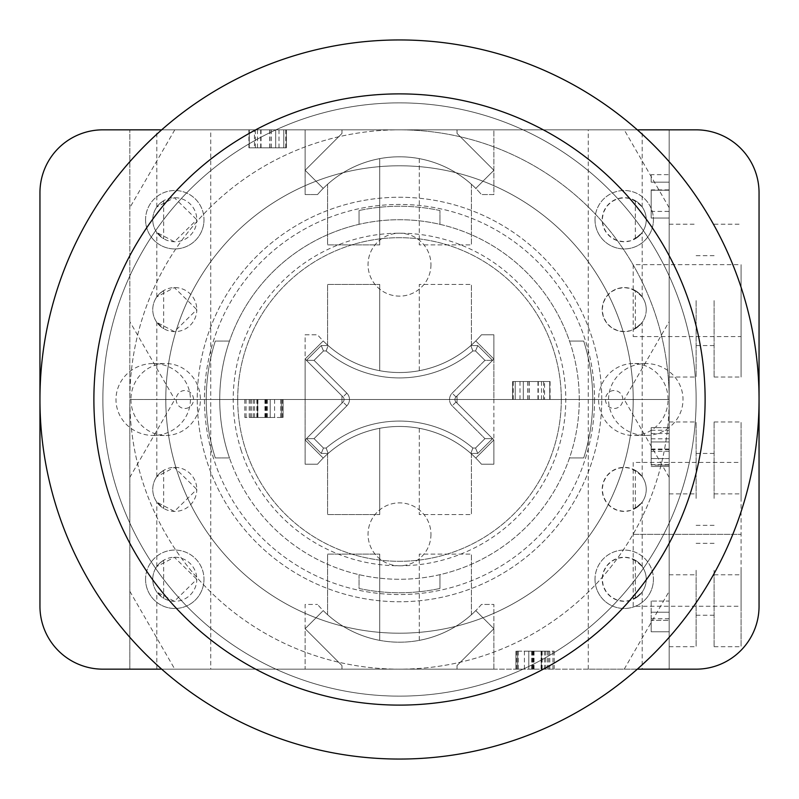 <?xml version="1.0" encoding="UTF-8"?>
<svg xmlns="http://www.w3.org/2000/svg" width="799" height="799" viewBox="0 0 799 799"><rect width="100%" height="100%" fill="white"/><g stroke="black" fill="none" stroke-linecap="round" stroke-linejoin="round"><path stroke-width="0.6" stroke-dasharray="4 3" d="M130.946 399.5A35.955 34.727 90 0 0 165.673 435.455A35.955 34.727 90 0 0 200.399 399.5A35.955 34.727 90 0 0 165.673 363.545A35.955 34.727 90 0 0 130.946 399.5M190.432 399.5A37.223 35.955 180 0 1 153.208 435.455A37.223 35.955 180 0 1 115.985 399.5A37.223 35.955 180 0 1 153.208 363.545A37.223 35.955 180 0 1 190.432 399.5M176.17 399.5A8.989 8.679 90 0 0 189.193 407.28A8.989 8.679 90 0 0 189.193 391.72A8.989 8.679 90 0 0 176.17 399.5M668.054 399.5A35.955 34.727 -90 0 0 633.327 363.545A35.955 34.727 -90 0 0 598.601 399.5A35.955 34.727 -90 0 0 633.327 435.455A35.955 34.727 -90 0 0 668.054 399.5M608.568 399.5A37.223 35.955 0 0 1 645.792 363.545A37.223 35.955 0 0 1 683.015 399.5A37.223 35.955 0 0 1 645.792 435.455A37.223 35.955 0 0 1 608.568 399.5M622.83 399.5A8.989 8.679 -90 0 0 609.807 391.72A8.989 8.679 -90 0 0 609.807 407.28A8.989 8.679 -90 0 0 622.83 399.5M595.005 579.275A29.213 29.213 0 0 0 624.219 608.488A29.213 29.213 0 0 0 653.432 579.275A29.213 29.213 0 0 1 609.617 604.573A29.213 29.213 0 0 1 609.617 553.977A29.213 29.213 0 0 1 653.432 579.275A29.213 29.213 0 0 0 624.219 550.062A29.213 29.213 0 0 0 595.005 579.275M145.568 219.725A29.213 29.213 0 0 0 174.781 248.938A29.213 29.213 0 0 0 203.995 219.725A29.213 29.213 0 0 1 160.17 245.023A29.213 29.213 0 0 1 160.17 194.427A29.213 29.213 0 0 1 203.995 219.725A29.213 29.213 0 0 0 174.781 190.512A29.213 29.213 0 0 0 145.568 219.725M145.568 579.275A29.213 29.213 0 0 0 174.781 608.488A29.213 29.213 0 0 0 203.995 579.275A29.213 29.213 0 0 1 160.17 604.573A29.213 29.213 0 0 1 160.17 553.977A29.213 29.213 0 0 1 203.995 579.275A29.213 29.213 0 0 0 174.781 550.062A29.213 29.213 0 0 0 145.568 579.275M595.005 219.725A29.213 29.213 0 0 0 624.219 248.938A29.213 29.213 0 0 0 653.432 219.725A29.213 29.213 0 0 1 609.617 245.023A29.213 29.213 0 0 1 609.617 194.427A29.213 29.213 0 0 1 653.432 219.725A29.213 29.213 0 0 0 624.219 190.512A29.213 29.213 0 0 0 595.005 219.725M601.747 399.5A202.247 202.247 0 0 0 298.377 224.349A202.247 202.247 0 0 0 298.377 574.651A202.247 202.247 0 0 0 601.747 399.5A202.247 202.247 0 0 1 298.377 574.651A202.247 202.247 0 0 1 298.377 224.349A202.247 202.247 0 0 1 601.747 399.5M39.95 606.241A62.921 62.921 0 0 0 102.871 669.163L696.129 669.163A62.921 62.921 0 0 0 759.05 606.241L759.05 192.759A62.921 62.921 0 0 0 696.129 129.838L102.871 129.838A62.921 62.921 0 0 0 39.95 192.759L39.95 606.241M637.322 669.163L161.678 669.163M161.678 129.838L637.322 129.838M635.325 598.291L635.325 560.259L642.196 566.551L639.14 563.075L630.691 558.221L624.409 557.253L617.547 558.291L611.375 561.387L606.501 566.191L603.315 572.354L602.196 579.275L603.315 586.196L606.501 592.359L611.375 597.163L617.547 600.259L624.409 601.297L630.691 600.329L639.14 595.475L642.196 591.999L635.325 598.291A22.022 22.022 0 0 0 635.325 560.259M646.241 579.275A22.022 22.022 0 0 1 613.213 598.351A22.022 22.022 0 0 1 613.213 560.199A22.022 22.022 0 0 1 646.241 579.275M163.675 470.371L163.675 508.404L156.804 502.112L174.362 511.41L196.804 489.387A22.022 22.022 0 0 1 163.775 508.464A22.022 22.022 0 0 1 163.775 470.311A22.022 22.022 0 0 1 196.804 489.387L174.362 467.365L156.804 476.663L159.86 473.188L163.675 470.371A22.022 22.022 0 0 0 163.675 508.404M163.675 560.259L163.675 598.291L156.804 591.999L174.362 601.297L196.804 579.275A22.022 22.022 0 0 1 163.775 598.351A22.022 22.022 0 0 1 163.775 560.199A22.022 22.022 0 0 1 196.804 579.275L174.362 557.253L156.804 566.551L159.86 563.075L163.675 560.259A22.022 22.022 0 0 0 163.675 598.291M635.325 508.404L635.325 470.371L642.196 476.663L639.14 473.188L630.691 468.334L624.409 467.365L617.547 468.404L611.375 471.5L606.501 476.304L603.315 482.466L602.196 489.387L603.315 496.309L606.501 502.471L611.375 507.275L617.547 510.371L624.409 511.41L630.691 510.441L639.14 505.587L642.196 502.112L635.325 508.404A22.022 22.022 0 0 0 635.325 470.371M646.241 489.387A22.022 22.022 0 0 1 613.213 508.464A22.022 22.022 0 0 1 613.213 470.311A22.022 22.022 0 0 1 646.241 489.387M430.961 534.331A31.461 31.461 0 0 1 383.77 561.577A31.461 31.461 0 0 1 383.77 507.085A31.461 31.461 0 0 1 430.961 534.331A31.461 31.461 0 0 0 383.77 507.085A31.461 31.461 0 0 0 383.77 561.577A31.461 31.461 0 0 0 430.961 534.331M493.882 669.163L493.882 604.444L481.467 604.444A107.865 107.865 0 0 1 323.225 610.606L305.118 628.713L341.972 665.567L305.118 628.713L305.118 604.444L317.533 604.444L305.118 604.444L305.118 669.163L129.838 669.163L129.838 399.5L129.838 669.163L341.972 669.163L305.118 669.163L305.118 628.713L323.225 610.606A107.865 107.865 0 0 1 317.533 604.444A107.865 107.865 0 0 0 481.467 604.444L493.882 604.444L493.882 628.713L475.775 610.606L493.882 628.713L457.028 665.567L493.882 628.713L475.775 610.606A107.865 107.865 0 0 1 323.225 610.606L305.118 628.713L341.972 665.567L341.972 669.163L341.972 665.567L341.972 669.163L341.972 665.567L305.118 628.713L323.225 610.606A107.865 107.865 0 0 0 475.775 610.606L493.882 628.713L493.882 669.163L341.972 669.163L457.028 669.163L457.028 665.567L493.882 628.713L457.028 665.567L457.028 669.163L457.028 665.567L457.028 669.163L669.163 669.163L493.882 669.163M624.219 669.163L669.163 591.32L669.163 669.163L669.163 399.5L669.163 591.32M669.163 477.343L624.219 399.5L669.163 399.5L457.028 399.5L457.028 403.096L493.882 439.949L457.028 403.096L457.028 399.5L457.028 403.096L457.028 399.5L341.972 399.5L624.219 399.5L493.882 399.5L493.882 464.219L481.467 464.219A107.865 107.865 0 0 0 317.533 464.219L305.118 464.219L317.533 464.219A107.865 107.865 0 0 1 475.775 458.057L493.882 439.949L493.882 464.219L481.467 464.219A107.865 107.865 0 0 0 475.775 458.057L493.882 439.949L475.775 458.057L493.882 439.949L457.028 403.096L493.882 439.949L493.882 334.781L481.467 334.781A107.865 107.865 0 0 1 323.225 340.943L305.118 359.051L341.972 395.904L305.118 359.051L305.118 334.781L317.533 334.781L305.118 334.781L305.118 464.219L305.118 439.949L323.225 458.057L305.118 439.949L341.972 403.096L305.118 439.949L323.225 458.057A107.865 107.865 0 0 1 475.775 458.057A107.865 107.865 0 0 0 323.225 458.057L305.118 439.949L305.118 399.5L341.972 399.5L341.972 403.096L305.118 439.949L341.972 403.096L341.972 399.5L341.972 403.096L341.972 399.5L129.838 399.5L305.118 399.5L174.781 399.5L129.838 477.343M129.838 591.32L174.781 669.163M524.404 651.185L554.176 651.185L515.934 651.185L545.617 651.185L524.404 651.185L524.404 669.163L517.672 669.163L554.176 669.163L524.404 669.163M515.934 651.185L515.934 669.163L515.934 651.185M516.554 651.185L516.554 669.163M542.151 651.185L542.151 669.163M545.617 651.185L545.617 669.163M528.788 651.185L528.788 669.163L528.788 651.185M544.389 651.185L544.389 669.163M518.181 651.185L518.181 669.163M517.672 651.185L517.672 669.163L517.672 651.185M547.345 651.185L547.345 669.163M552.958 651.185L552.958 669.163M541.332 651.185L541.332 669.163L541.332 651.185M549.792 651.185L549.792 669.163M554.176 651.185L554.176 669.163M274.596 417.478L244.824 417.478L283.066 417.478L253.383 417.478L274.596 417.478L274.596 399.5L281.328 399.5L244.824 399.5L274.596 399.5M283.066 417.478L283.066 399.5L283.066 417.478M282.447 417.478L282.447 399.5M256.849 417.478L256.849 399.5M253.383 417.478L253.383 399.5M270.212 417.478L270.212 399.5L270.212 417.478M254.611 417.478L254.611 399.5M280.819 417.478L280.819 399.5M281.328 417.478L281.328 399.5L281.328 417.478M251.655 417.478L251.655 399.5M246.042 417.478L246.042 399.5M257.668 417.478L257.668 399.5L257.668 417.478M249.208 417.478L249.208 399.5M244.824 417.478L244.824 399.5M419.275 640.369L419.275 554.106L471.41 554.106L419.275 554.106L419.275 640.369A107.865 107.865 0 0 0 471.41 614.731L471.41 554.106L471.41 614.731A107.865 107.865 0 0 1 419.275 640.369M327.59 614.731L327.59 554.106L379.725 554.106L327.59 554.106L327.59 614.731A107.865 107.865 0 0 0 379.725 640.369L379.725 554.106L379.725 640.369A107.865 107.865 0 0 1 327.59 614.731M419.275 428.294L419.275 514.556L471.41 514.556L419.275 514.556L419.275 428.294A107.865 107.865 0 0 1 471.41 453.932L471.41 514.556L471.41 453.932A107.865 107.865 0 0 0 419.275 428.294M327.59 453.932L327.59 514.556L379.725 514.556L327.59 514.556L327.59 453.932A107.865 107.865 0 0 1 379.725 428.294L379.725 514.556L379.725 428.294A107.865 107.865 0 0 0 327.59 453.932M651.185 601.068L651.185 631.759L651.185 601.068L669.163 601.068L669.163 631.759L669.163 601.068L651.185 601.068M651.185 620.344L651.185 631.759L651.185 620.344L669.163 620.344L651.185 620.344M651.185 618.756L669.163 618.756M651.185 612.234L669.163 612.234L651.185 612.234M651.185 631.759L669.163 631.759L651.185 631.759M651.185 464.688L669.163 465.148L669.163 430.271L669.163 465.148L651.185 465.148L651.185 430.271L651.185 464.688L669.163 464.688M651.185 458.566L669.163 458.566L669.163 427.665L669.163 466.466L669.163 438.831L669.163 458.566L651.185 458.566L651.185 427.665L669.163 427.665L651.185 427.665L651.185 458.566M651.185 438.831L669.163 438.831M651.185 466.466L669.163 466.466L651.185 466.466M651.185 441.947L669.163 441.947L651.185 441.947M651.185 433.527L669.163 433.527M651.185 430.271L669.163 430.271M741.072 606.241L741.072 534.331L741.072 606.241L633.207 606.241L633.207 534.331L633.207 606.241M669.163 570.286L669.163 493.882L669.163 570.286M696.129 570.286L696.129 646.691L696.129 570.286M714.106 570.286L714.106 646.691L714.106 570.286M741.072 570.286L741.072 646.691L741.072 570.286M741.072 462.421L741.072 534.331L741.072 462.421L633.207 462.421L633.207 534.331L633.207 462.421M669.163 498.376L669.163 574.781L669.163 498.376M696.129 498.376L696.129 421.972L696.129 498.376M714.106 498.376L714.106 421.972L714.106 498.376M741.072 498.376L741.072 421.972L741.072 498.376M642.196 669.163L588.264 669.163L642.196 669.163L642.196 591.999M642.196 566.551L642.196 502.112M642.196 476.663L642.196 399.5L588.264 399.5L642.196 399.5L642.196 322.337L635.325 328.629L635.325 290.596L642.196 296.888L639.14 293.413L630.691 288.559L624.409 287.59L617.547 288.629L611.375 291.725L606.501 296.529L603.315 302.691L602.196 309.613L603.315 316.534L606.501 322.696L611.375 327.5L617.547 330.596L624.409 331.635L630.691 330.666L639.14 325.812L642.196 322.337M210.736 669.163L156.804 669.163L210.736 669.163L210.736 399.5L156.804 399.5L210.736 399.5L210.736 129.838L156.804 129.838L210.736 129.838M544.538 381.523L512.618 381.523L550.092 381.523L544.538 381.523L544.538 399.5L512.618 399.5L544.538 399.5M515.215 381.523L515.215 399.5L515.215 381.523M549.742 381.523L549.742 399.5L549.742 381.523M523.325 381.523L523.325 399.5L523.325 381.523M550.092 381.523L550.092 399.5M512.618 381.523L512.618 399.5L512.618 381.523M513.228 381.523L513.228 399.5M520.009 381.523L520.009 399.5M538.316 381.523L538.316 399.5M541.532 381.523L541.532 399.5M537.957 381.523L537.957 399.5M254.462 147.815L286.382 147.815L248.908 147.815L254.462 147.815L254.462 129.838L286.382 129.838L254.462 129.838M283.785 147.815L283.785 129.838L283.785 147.815M249.258 147.815L249.258 129.838L249.258 147.815M275.675 147.815L275.675 129.838L275.675 147.815M248.908 147.815L248.908 129.838M286.382 147.815L286.382 129.838L286.382 147.815M285.772 147.815L285.772 129.838M278.991 147.815L278.991 129.838M260.684 147.815L260.684 129.838M257.468 147.815L257.468 129.838M261.043 147.815L261.043 129.838M651.185 211.415L651.185 190.252L651.185 211.415L669.163 211.415L669.163 190.252L669.163 211.415M651.185 174.651L651.185 182.142L651.185 174.651L669.163 174.651L669.163 182.142L669.163 174.651L651.185 174.651M651.185 189.892L651.185 218.047L651.185 189.892L669.163 189.892L669.163 182.142L669.163 218.047L669.163 189.892M651.185 190.252L669.163 190.252L651.185 190.252M651.185 182.142L669.163 182.142L651.185 182.142M651.185 218.047L669.163 218.047L651.185 218.047M669.163 207.68L624.219 129.838L669.163 129.838L669.163 399.5L624.219 399.5L669.163 321.657M624.219 129.838L493.882 129.838L493.882 194.557L481.467 194.557A107.865 107.865 0 0 0 323.225 188.394L305.118 170.287L341.972 133.433L341.972 129.838L341.972 133.433L305.118 170.287L305.118 194.557L317.533 194.557L305.118 194.557L305.118 129.838L305.118 170.287L323.225 188.394A107.865 107.865 0 0 1 475.775 188.394L493.882 170.287L475.775 188.394L493.882 170.287L457.028 133.433L493.882 170.287L457.028 133.433L457.028 129.838L457.028 133.433L457.028 129.838L493.882 129.838L493.882 194.557L481.467 194.557A107.865 107.865 0 0 0 317.533 194.557A107.865 107.865 0 0 1 323.225 188.394L305.118 170.287L341.972 133.433L341.972 129.838L341.972 133.433L305.118 170.287L323.225 188.394A107.865 107.865 0 0 1 475.775 188.394L493.882 170.287L457.028 133.433L457.028 129.838L129.838 129.838L669.163 129.838L669.163 399.5A269.663 269.663 0 0 0 399.5 129.838A269.663 269.663 0 0 1 633.038 534.331A269.663 269.663 0 0 1 165.962 534.331A269.663 269.663 0 0 1 399.5 129.838A269.663 269.663 0 0 0 129.838 399.5A269.663 269.663 0 0 0 399.5 669.163A269.663 269.663 0 0 0 669.163 399.5L305.118 399.5L305.118 359.051L323.225 340.943A107.865 107.865 0 0 1 317.533 334.781A107.865 107.865 0 0 0 481.467 334.781L493.882 334.781L493.882 359.051L475.775 340.943L493.882 359.051L457.028 395.904L493.882 359.051L475.775 340.943A107.865 107.865 0 0 1 323.225 340.943L305.118 359.051L341.972 395.904L341.972 399.5L341.972 395.904L341.972 399.5L341.972 395.904L305.118 359.051L323.225 340.943A107.865 107.865 0 0 0 475.775 340.943L493.882 359.051L493.882 399.5L457.028 399.5L457.028 395.904L493.882 359.051L457.028 395.904L457.028 399.5L457.028 395.904L457.028 399.5L129.838 399.5L129.838 129.838L129.838 399.5L174.781 399.5L129.838 321.657M669.163 300.624L669.163 224.219L669.163 300.624M633.207 264.669L633.207 336.579L633.207 264.669L741.072 264.669L741.072 377.028L741.072 264.669M696.129 300.624L696.129 377.028L696.129 300.624M714.106 300.624L714.106 377.028L714.106 300.624M635.325 328.629A22.022 22.022 0 0 0 635.325 290.596M646.241 309.613A22.022 22.022 0 0 1 613.213 328.689A22.022 22.022 0 0 1 613.213 290.536A22.022 22.022 0 0 1 646.241 309.613M163.675 200.709L163.675 238.741L156.804 232.449L174.362 241.747L196.804 219.725A22.022 22.022 0 0 1 163.775 238.801A22.022 22.022 0 0 1 163.775 200.649A22.022 22.022 0 0 1 196.804 219.725L174.362 197.703L156.804 207.001L159.86 203.525L163.675 200.709A22.022 22.022 0 0 0 163.675 238.741M163.675 290.596L163.675 328.629L156.804 322.337L174.362 331.635L196.804 309.613A22.022 22.022 0 0 1 163.775 328.689A22.022 22.022 0 0 1 163.775 290.536A22.022 22.022 0 0 1 196.804 309.613L174.362 287.59L156.804 296.888L159.86 293.413L163.675 290.596A22.022 22.022 0 0 0 163.675 328.629M635.325 238.741L635.325 200.709L642.196 207.001L639.14 203.525L630.691 198.671L624.409 197.703L617.547 198.741L611.375 201.837L606.501 206.641L603.315 212.804L602.196 219.725L603.315 226.646L606.501 232.809L611.375 237.613L617.547 240.709L624.409 241.747L630.691 240.779L639.14 235.925L642.196 232.449L635.325 238.741A22.022 22.022 0 0 0 635.325 200.709M646.241 219.725A22.022 22.022 0 0 1 613.213 238.801A22.022 22.022 0 0 1 613.213 200.649A22.022 22.022 0 0 1 646.241 219.725M430.961 264.669A31.461 31.461 0 0 1 383.77 291.915A31.461 31.461 0 0 1 383.77 237.423A31.461 31.461 0 0 1 430.961 264.669A31.461 31.461 0 0 0 383.77 237.423A31.461 31.461 0 0 0 383.77 291.915A31.461 31.461 0 0 0 430.961 264.669M174.781 129.838L129.838 207.68M419.275 370.706L419.275 284.444L471.41 284.444L419.275 284.444L419.275 370.706A107.865 107.865 0 0 0 471.41 345.068L471.41 284.444L471.41 345.068A107.865 107.865 0 0 1 419.275 370.706M327.59 345.068L327.59 284.444L379.725 284.444L327.59 284.444L327.59 345.068A107.865 107.865 0 0 0 379.725 370.706L379.725 284.444L379.725 370.706A107.865 107.865 0 0 1 327.59 345.068M419.275 158.631L419.275 244.893L471.41 244.893L419.275 244.893L419.275 158.631A107.865 107.865 0 0 1 471.41 184.269L471.41 244.893L471.41 184.269A107.865 107.865 0 0 0 419.275 158.631M327.59 184.269L327.59 244.893L379.725 244.893L327.59 244.893L327.59 184.269A107.865 107.865 0 0 1 379.725 158.631L379.725 244.893L379.725 158.631A107.865 107.865 0 0 0 327.59 184.269M642.196 399.5L588.264 399.5L642.196 399.5M642.196 296.888L642.196 232.449M642.196 207.001L642.196 129.838L588.264 129.838L642.196 129.838M156.804 476.663L156.804 399.5L210.736 399.5L156.804 399.5L156.804 322.337M237.703 399.5A161.798 161.798 0 0 0 399.5 561.298A161.798 161.798 0 0 0 561.298 399.5A161.798 161.798 0 0 0 399.5 237.703A161.798 161.798 0 0 0 237.703 399.5M399.5 39.95A359.55 359.55 0 0 1 710.88 579.275A359.55 359.55 0 0 1 88.12 579.275A359.55 359.55 0 0 1 399.5 39.95M399.5 102.871A296.629 296.629 0 0 1 656.388 547.814A296.629 296.629 0 0 1 142.612 547.814A296.629 296.629 0 0 1 399.5 102.871A296.629 296.629 0 0 1 656.388 547.814A296.629 296.629 0 0 1 142.612 547.814A296.629 296.629 0 0 1 399.5 102.871M633.207 399.5A233.708 233.708 0 0 1 282.646 601.897A233.708 233.708 0 0 1 282.646 197.103A233.708 233.708 0 0 1 633.207 399.5A233.708 233.708 0 0 0 282.646 197.103A233.708 233.708 0 0 0 282.646 601.897A233.708 233.708 0 0 0 633.207 399.5M594.556 399.5A195.056 195.056 0 0 1 301.972 568.419A195.056 195.056 0 0 1 301.972 230.581A195.056 195.056 0 0 1 594.556 399.5A195.056 195.056 0 0 0 301.972 230.581A195.056 195.056 0 0 0 301.972 568.419A195.056 195.056 0 0 0 594.556 399.5M561.298 399.5A161.798 161.798 0 0 0 318.601 259.375A161.798 161.798 0 0 0 318.601 539.625A161.798 161.798 0 0 0 561.298 399.5M569.517 341.073L583.719 341.073L569.517 341.073A179.775 179.775 0 0 1 439.949 574.661L439.949 588.473L439.949 574.661A179.775 179.775 0 0 1 229.483 457.927L215.281 457.927A193.258 193.258 0 0 1 215.281 341.073L229.483 341.073A179.775 179.775 0 0 0 369.877 576.818A179.775 179.775 0 0 0 579.275 399.5A179.775 179.775 0 0 0 229.483 341.073A179.775 179.775 0 0 0 229.483 457.927L215.281 457.927A193.258 193.258 0 0 1 215.281 341.073L229.483 341.073A179.775 179.775 0 0 1 359.051 224.339L359.051 210.527L359.051 224.339A179.775 179.775 0 0 1 439.949 224.339L439.949 210.527L439.949 224.339A179.775 179.775 0 0 1 569.517 341.073M439.949 210.527A193.258 193.258 0 0 0 359.051 210.527A193.258 193.258 0 0 1 439.949 210.527M569.517 457.927L583.719 457.927A193.258 193.258 0 0 0 583.719 341.073A193.258 193.258 0 0 1 583.719 457.927L569.517 457.927M359.051 574.661L359.051 588.473A193.258 193.258 0 0 0 439.949 588.473A193.258 193.258 0 0 1 359.051 588.473L359.051 574.661M240.988 449.777A166.292 166.292 0 0 0 565.792 399.5A166.292 166.292 0 0 0 374.062 235.166A166.292 166.292 0 0 0 240.988 449.777M314.057 438.641L323.465 448.039L321.228 453.433L306.426 438.641L343.021 402.047A3.596 3.596 0 0 0 343.021 396.953L306.426 360.359L321.228 345.567L323.465 350.961L314.057 360.359L306.426 360.359L343.021 396.953A3.596 3.596 0 0 1 343.021 402.047L306.426 438.641L321.228 453.433L328.149 453.433L321.228 453.433L306.426 438.641L343.021 402.047A3.596 3.596 0 0 0 343.021 396.953L306.426 360.359L321.228 345.567L328.149 345.567A107.865 107.865 0 0 0 470.851 345.567L477.772 345.567L492.574 360.359L455.979 396.953A3.596 3.596 0 0 0 455.979 402.047L492.574 438.641L477.772 453.433L470.851 453.433A107.865 107.865 0 0 0 328.149 453.433A107.865 107.865 0 0 1 470.851 453.433L477.772 453.433L492.574 438.641L455.979 402.047A3.596 3.596 0 0 1 455.979 396.953L492.574 360.359L477.772 345.567L470.851 345.567A107.865 107.865 0 0 1 328.149 345.567L321.228 345.567L306.426 360.359L343.021 396.953A3.596 3.596 0 0 1 343.021 402.047L306.426 438.641L321.228 453.433L328.149 453.433L321.228 453.433L323.465 448.039L326.142 448.039L328.149 453.433A107.865 107.865 0 0 1 470.851 453.433A107.865 107.865 0 0 0 328.149 453.433L326.142 448.039A113.258 113.258 0 0 1 472.858 448.039L470.851 453.433L477.772 453.433L475.535 448.039L477.772 453.433L470.851 453.433L472.858 448.039L475.535 448.039L484.943 438.641L492.574 438.641L477.772 453.433L492.574 438.641L455.979 402.047L492.574 438.641L484.943 438.641L452.164 405.852A8.989 8.989 0 0 1 452.164 393.148L484.943 360.359L492.574 360.359L455.979 396.953A3.596 3.596 0 0 0 455.979 402.047A3.596 3.596 0 0 1 455.979 396.953L492.574 360.359L477.772 345.567L492.574 360.359L484.943 360.359L475.535 350.961L477.772 345.567L470.851 345.567L477.772 345.567L475.535 350.961L472.858 350.961L470.851 345.567A107.865 107.865 0 0 1 328.149 345.567A107.865 107.865 0 0 0 470.851 345.567L472.858 350.961A113.258 113.258 0 0 1 326.142 350.961L328.149 345.567L321.228 345.567L328.149 345.567L326.142 350.961L323.465 350.961L321.228 345.567L306.426 360.359L314.057 360.359L346.836 393.148A8.989 8.989 0 0 1 346.836 405.852L314.057 438.641L306.426 438.641L314.057 438.641L346.836 405.852A8.989 8.989 0 0 0 346.836 393.148L314.057 360.359L323.465 350.961L326.142 350.961A113.258 113.258 0 0 0 472.858 350.961L475.535 350.961L484.943 360.359L452.164 393.148A8.989 8.989 0 0 0 452.164 405.852L484.943 438.641L475.535 448.039L477.772 453.433L475.535 448.039L472.858 448.039A113.258 113.258 0 0 0 326.142 448.039L323.465 448.039L314.057 438.641L306.426 438.641L314.057 438.641L323.465 448.039L321.228 453.433L323.465 448.039L326.142 448.039L328.149 453.433L326.142 448.039A113.258 113.258 0 0 1 472.858 448.039L470.851 453.433L472.858 448.039L475.535 448.039L484.943 438.641L492.574 438.641L484.943 438.641L452.164 405.852A8.989 8.989 0 0 1 452.164 393.148L484.943 360.359L475.535 350.961L477.772 345.567L475.535 350.961L472.858 350.961L470.851 345.567L472.858 350.961A113.258 113.258 0 0 1 326.142 350.961L328.149 345.567L326.142 350.961L323.465 350.961L321.228 345.567L323.465 350.961L314.057 360.359L306.426 360.359L314.057 360.359L346.836 393.148A8.989 8.989 0 0 1 346.836 405.852L314.057 438.641L346.836 405.852A8.989 8.989 0 0 0 346.836 393.148L314.057 360.359L323.465 350.961L326.142 350.961A113.258 113.258 0 0 0 472.858 350.961L475.535 350.961L484.943 360.359L492.574 360.359L484.943 360.359L452.164 393.148A8.989 8.989 0 0 0 452.164 405.852L484.943 438.641L475.535 448.039L472.858 448.039A113.258 113.258 0 0 0 326.142 448.039L323.465 448.039L314.057 438.641M532.613 651.185L532.613 669.163M541.842 651.185L541.842 669.163M532.354 651.185L532.354 669.163M531.595 651.185L531.595 669.163M541.073 651.185L541.073 669.163M533.432 651.185L533.432 669.163M534.092 651.185L534.092 669.163M548.623 651.185L548.623 669.163M533.123 651.185L533.123 669.163M266.387 417.478L266.387 399.5M257.158 417.478L257.158 399.5M266.646 417.478L266.646 399.5M267.405 417.478L267.405 399.5M257.927 417.478L257.927 399.5M265.568 417.478L265.568 399.5M264.908 417.478L264.908 399.5M250.377 417.478L250.377 399.5M265.877 417.478L265.877 399.5M651.185 449.647L669.163 449.647M651.185 451.275L669.163 451.275M651.185 449.028L669.163 449.028M529.038 381.523L529.038 399.5M543.62 381.523L543.62 399.5M529.088 381.523L529.088 399.5M529.238 381.523L529.238 399.5M527.66 381.523L527.66 399.5M269.962 147.815L269.962 129.838M255.38 147.815L255.38 129.838M269.912 147.815L269.912 129.838M269.762 147.815L269.762 129.838M271.34 147.815L271.34 129.838M455.979 396.953L452.164 393.148L455.979 396.953M455.979 402.047L452.164 405.852L455.979 402.047M346.836 393.148L343.021 396.953L346.836 393.148M346.836 405.852L343.021 402.047L346.836 405.852M153.208 435.455L165.673 435.455M153.208 363.545L165.673 363.545M645.792 363.545L633.327 363.545M645.792 435.455L633.327 435.455M633.207 534.331L741.072 534.331L633.207 534.331M669.163 646.691L696.129 646.691M669.163 493.882L696.129 493.882M696.129 615.23L714.106 615.23M696.129 525.342L714.106 525.342M714.106 646.691L741.072 646.691M714.106 493.882L741.072 493.882M669.163 574.781L696.129 574.781M669.163 421.972L696.129 421.972M696.129 543.32L714.106 543.32M696.129 453.433L714.106 453.433M714.106 574.781L741.072 574.781M714.106 421.972L741.072 421.972M588.264 669.163L588.264 129.838M156.804 669.163L156.804 591.999M156.804 566.551L156.804 502.112M669.163 377.028L696.129 377.028M669.163 224.219L696.129 224.219M696.129 345.567L714.106 345.567M696.129 255.68L714.106 255.68M714.106 377.028L741.072 377.028M714.106 224.219L741.072 224.219M633.207 336.579L741.072 336.579M156.804 296.888L156.804 232.449M156.804 207.001L156.804 129.838"/><path stroke-width="1.2" d="M161.678 669.163L102.871 669.163A62.921 62.921 0 0 1 39.95 606.241L39.95 192.759A62.921 62.921 0 0 1 102.871 129.838L161.678 129.838M637.322 129.838L696.129 129.838A62.921 62.921 0 0 1 759.05 192.759L759.05 606.241A62.921 62.921 0 0 1 696.129 669.163L637.322 669.163M399.5 39.95A359.55 359.55 0 0 1 710.88 579.275A359.55 359.55 0 0 1 88.12 579.275A359.55 359.55 0 0 1 399.5 39.95M399.5 93.883A305.618 305.618 0 0 1 664.169 552.309A305.618 305.618 0 0 1 134.831 552.309A305.618 305.618 0 0 1 399.5 93.883"/></g></svg>
